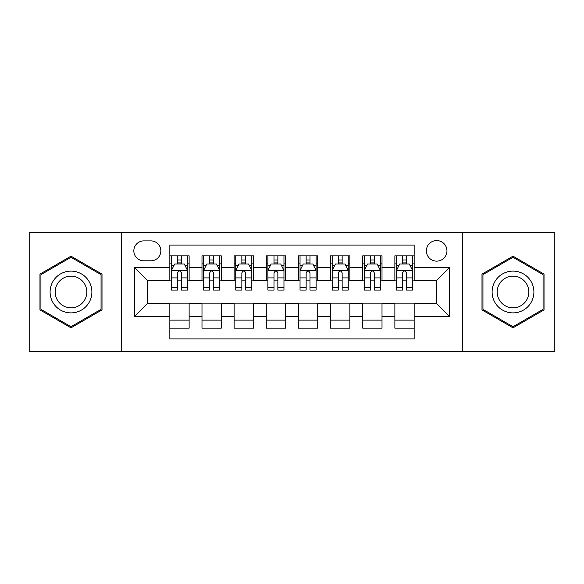 <?xml version="1.0" encoding="UTF-8"?>
<svg xmlns="http://www.w3.org/2000/svg" width="584" height="584" viewBox="0 0 584 584"><rect width="100%" height="100%" fill="white"/><g stroke="black" fill="none" stroke-linecap="round" stroke-linejoin="round"><path stroke-width="0.88" d="M436.664 240.564A10.286 10.286 0 0 0 426.371 250.85A10.286 10.286 0 0 0 436.664 261.136A10.286 10.286 0 0 0 446.95 250.85A10.286 10.286 0 0 0 436.664 240.564M462.375 351.473L554.8 351.473L554.8 232.527L462.375 232.527L462.375 351.473L121.625 351.473L121.625 232.527L29.2 232.527L29.2 351.473L121.625 351.473M414.158 255.836L394.872 255.836L394.872 267.567L382.009 267.567L382.009 280.429L394.872 280.429L394.872 267.567M382.009 267.567L382.009 255.836L362.722 255.836L362.722 267.567L349.867 267.567L349.867 280.429L362.722 280.429L362.722 267.567M349.867 267.567L349.867 255.836L330.573 255.836L330.573 267.567L317.718 267.567L317.718 280.429L330.573 280.429L330.573 267.567M317.718 267.567L317.718 255.836L298.431 255.836L298.431 267.567L285.569 267.567L285.569 280.429L298.431 280.429L298.431 267.567M285.569 267.567L285.569 255.836L266.282 255.836L266.282 267.567L253.427 267.567L253.427 280.429L266.282 280.429L266.282 267.567M253.427 267.567L253.427 255.836L234.133 255.836L234.133 267.567L221.278 267.567L221.278 280.429L234.133 280.429L234.133 267.567M221.278 267.567L221.278 255.836L201.991 255.836L201.991 280.429L189.128 280.429L189.128 255.836L169.842 255.836M169.842 328.164L189.128 328.164L189.128 303.57L201.991 303.57L201.991 328.164L221.278 328.164L221.278 303.57L234.133 303.57L234.133 316.433L221.278 316.433M234.133 316.433L234.133 328.164L253.427 328.164L253.427 303.57L266.282 303.57L266.282 316.433L253.427 316.433M266.282 316.433L266.282 328.164L285.569 328.164L285.569 303.57L298.431 303.57L298.431 316.433L285.569 316.433M298.431 316.433L298.431 328.164L317.718 328.164L317.718 303.57L330.573 303.57L330.573 316.433L317.718 316.433M330.573 316.433L330.573 328.164L349.867 328.164L349.867 303.57L362.722 303.57L362.722 316.433L349.867 316.433M362.722 316.433L362.722 328.164L382.009 328.164L382.009 303.57L394.872 303.57L394.872 316.433L382.009 316.433M143.803 260.814L150.876 260.814A9.964 9.964 0 0 0 160.841 250.85A9.964 9.964 0 0 0 150.876 240.885L143.803 240.885A9.964 9.964 0 0 0 133.838 250.85A9.964 9.964 0 0 0 143.803 260.814M462.375 232.527L121.625 232.527M414.158 267.567L414.158 245.068L169.842 245.068L169.842 280.429L147.336 280.429L147.336 303.57L169.842 303.57L169.842 338.932L414.158 338.932L414.158 303.57L436.664 303.57L436.664 280.429L414.158 280.429L414.158 267.567L449.519 267.567L449.519 316.433L414.158 316.433M169.842 316.433L134.481 316.433L134.481 267.567L169.842 267.567M394.872 316.433L394.872 328.164L414.158 328.164M169.842 263.873L171.448 263.873M177.558 263.873L181.412 263.873M187.522 263.873L189.128 263.873M169.842 280.108L171.448 280.108M177.558 280.108L181.412 280.108M187.522 280.108L189.128 280.108M169.842 303.892L189.128 303.892M169.842 320.127L189.128 320.127M201.991 280.108L203.597 280.108M209.707 280.108L213.561 280.108M219.672 280.108L221.278 280.108M201.991 263.873L203.597 263.873M209.707 263.873L213.561 263.873M219.672 263.873L221.278 263.873M201.991 303.892L221.278 303.892M201.991 320.127L221.278 320.127M234.133 303.892L253.427 303.892M234.133 320.127L253.427 320.127M234.133 263.873L235.746 263.873M241.849 263.873L245.711 263.873M251.813 263.873L253.427 263.873M234.133 280.108L235.746 280.108M241.849 280.108L245.711 280.108M251.813 280.108L253.427 280.108M266.282 303.892L285.569 303.892M266.282 320.127L285.569 320.127M266.282 263.873L267.888 263.873M273.998 263.873L277.853 263.873M283.963 263.873L285.569 263.873M266.282 280.108L267.888 280.108M273.998 280.108L277.853 280.108M283.963 280.108L285.569 280.108M298.431 303.892L317.718 303.892M298.431 320.127L317.718 320.127M298.431 263.873L300.037 263.873M306.147 263.873L310.002 263.873M316.112 263.873L317.718 263.873M298.431 280.108L300.037 280.108M306.147 280.108L310.002 280.108M316.112 280.108L317.718 280.108M330.573 303.892L349.867 303.892M330.573 320.127L349.867 320.127M330.573 263.873L332.187 263.873M338.289 263.873L342.151 263.873M348.254 263.873L349.867 263.873M330.573 280.108L332.187 280.108M338.289 280.108L342.151 280.108M348.254 280.108L349.867 280.108M362.722 303.892L382.009 303.892M362.722 320.127L382.009 320.127M362.722 263.873L364.328 263.873M370.438 263.873L374.293 263.873M380.403 263.873L382.009 263.873M362.722 280.108L364.328 280.108M370.438 280.108L374.293 280.108M380.403 280.108L382.009 280.108M394.872 303.892L414.158 303.892M394.872 320.127L414.158 320.127M394.872 263.873L396.478 263.873M402.588 263.873L406.442 263.873M412.552 263.873L414.158 263.873M394.872 280.108L396.478 280.108M402.588 280.108L406.442 280.108M412.552 280.108L414.158 280.108M147.336 280.429L134.481 267.567M147.336 303.57L134.481 316.433M449.519 267.567L436.664 280.429M449.519 316.433L436.664 303.57M70.992 327.821L102.01 309.907L102.01 274.093L70.992 256.179L39.968 274.093L39.968 309.907L70.992 327.821M544.033 274.093L513.007 256.179L481.99 274.093L481.99 309.907L513.007 327.821L544.033 309.907L544.033 274.093M181.412 260.011L177.558 260.011M187.522 287.452L181.412 287.452L181.412 290.073L187.522 290.073L187.522 270.465L184.31 264.034L174.667 264.034L171.448 270.465L171.448 290.073L177.558 290.073L177.558 287.452L171.448 287.452M171.448 270.465L171.448 255.836M187.522 270.465L187.522 255.836M177.558 264.034L177.558 255.836M181.412 255.836L181.412 264.034M181.412 287.452L181.412 272.874C180.127 270.399 178.843 270.399 177.558 272.874L177.558 287.452M70.992 271.107A20.893 20.893 0 0 0 50.093 292A20.893 20.893 0 0 0 70.992 312.893A20.893 20.893 0 0 0 91.885 292A20.893 20.893 0 0 0 70.992 271.107M70.992 276.181A15.819 15.819 0 0 0 55.173 292A15.819 15.819 0 0 0 70.992 307.819A15.819 15.819 0 0 0 86.812 292A15.819 15.819 0 0 0 70.992 276.181M101.047 309.352L70.992 326.704L40.931 309.352L40.931 274.648L70.992 257.296L101.047 274.648L101.047 309.352M494.911 281.554A20.893 20.893 0 0 0 502.561 310.097A20.893 20.893 0 0 0 531.104 302.446A20.893 20.893 0 0 0 523.454 273.903A20.893 20.893 0 0 0 494.911 281.554M499.305 284.087A15.819 15.819 0 0 0 505.102 305.702A15.819 15.819 0 0 0 526.71 299.913A15.819 15.819 0 0 0 520.921 278.298A15.819 15.819 0 0 0 499.305 284.087M543.069 274.648L543.069 309.352L513.007 326.704L482.953 309.352L482.953 274.648L513.007 257.296L543.069 274.648M213.561 260.011L209.707 260.011M219.672 287.452L213.561 287.452L213.561 290.073L219.672 290.073L219.672 270.465L216.452 264.034L206.809 264.034L203.597 270.465L203.597 290.073L209.707 290.073L209.707 287.452L203.597 287.452M203.597 270.465L203.597 255.836M219.672 270.465L219.672 255.836M209.707 264.034L209.707 255.836M213.561 255.836L213.561 264.034M213.561 287.452L213.561 272.874C212.277 270.399 210.992 270.399 209.707 272.874L209.707 287.452M245.711 260.011L241.849 260.011M251.813 287.452L245.711 287.452L245.711 290.073L251.813 290.073L251.813 270.465L248.602 264.034L238.958 264.034L235.746 270.465L235.746 290.073L241.849 290.073L241.849 287.452L235.746 287.452M235.746 270.465L235.746 255.836M251.813 270.465L251.813 255.836M241.849 264.034L241.849 255.836M245.711 255.836L245.711 264.034M245.711 287.452L245.711 272.874C244.426 270.399 243.141 270.399 241.849 272.874L241.849 287.452M277.853 260.011L273.998 260.011M283.963 287.452L277.853 287.452L277.853 290.073L283.963 290.073L283.963 270.465L280.751 264.034L271.107 264.034L267.888 270.465L267.888 290.073L273.998 290.073L273.998 287.452L267.888 287.452M267.888 270.465L267.888 255.836M283.963 270.465L283.963 255.836M273.998 264.034L273.998 255.836M277.853 255.836L277.853 264.034M277.853 287.452L277.853 272.874C276.568 270.399 275.283 270.399 273.998 272.874L273.998 287.452M310.002 260.011L306.147 260.011M316.112 287.452L310.002 287.452L310.002 290.073L316.112 290.073L316.112 270.465L312.893 264.034L303.249 264.034L300.037 270.465L300.037 290.073L306.147 290.073L306.147 287.452L300.037 287.452M300.037 270.465L300.037 255.836M316.112 270.465L316.112 255.836M306.147 264.034L306.147 255.836M310.002 255.836L310.002 264.034M310.002 287.452L310.002 272.874C308.717 270.399 307.432 270.399 306.147 272.874L306.147 287.452M342.151 260.011L338.289 260.011M348.254 287.452L342.151 287.452L342.151 290.073L348.254 290.073L348.254 270.465L345.042 264.034L335.398 264.034L332.187 270.465L332.187 290.073L338.289 290.073L338.289 287.452L332.187 287.452M332.187 270.465L332.187 255.836M348.254 270.465L348.254 255.836M338.289 264.034L338.289 255.836M342.151 255.836L342.151 264.034M342.151 287.452L342.151 272.874C340.866 270.399 339.581 270.399 338.289 272.874L338.289 287.452M374.293 260.011L370.438 260.011M380.403 287.452L374.293 287.452L374.293 290.073L380.403 290.073L380.403 270.465L377.191 264.034L367.548 264.034L364.328 270.465L364.328 290.073L370.438 290.073L370.438 287.452L364.328 287.452M364.328 270.465L364.328 255.836M380.403 270.465L380.403 255.836M370.438 264.034L370.438 255.836M374.293 255.836L374.293 264.034M374.293 287.452L374.293 272.874C373.008 270.399 371.723 270.399 370.438 272.874L370.438 287.452M406.442 260.011L402.588 260.011M412.552 287.452L406.442 287.452L406.442 290.073L412.552 290.073L412.552 270.465L409.333 264.034L399.69 264.034L396.478 270.465L396.478 290.073L402.588 290.073L402.588 287.452L396.478 287.452M396.478 270.465L396.478 255.836M412.552 270.465L412.552 255.836M402.588 264.034L402.588 255.836M406.442 255.836L406.442 264.034M406.442 287.452L406.442 272.874C405.157 270.399 403.873 270.399 402.588 272.874L402.588 287.452M201.991 316.433L189.128 316.433M201.991 267.567L189.128 267.567M187.442 270.304L171.528 270.304M171.448 265.8L173.776 265.8M185.194 265.8L187.522 265.8M177.558 277.911L171.448 277.911M187.522 277.911L181.412 277.911M181.412 262.063L177.558 262.063M219.591 270.304L203.677 270.304M203.597 265.8L205.926 265.8M217.343 265.8L219.672 265.8M209.707 277.911L203.597 277.911M219.672 277.911L213.561 277.911M213.561 262.063L209.707 262.063M251.733 270.304L235.827 270.304M235.746 265.8L238.075 265.8M249.485 265.8L251.813 265.8M241.849 277.911L235.746 277.911M251.813 277.911L245.711 277.911M245.711 262.063L241.849 262.063M283.882 270.304L267.968 270.304M267.888 265.8L270.217 265.8M281.634 265.8L283.963 265.8M273.998 277.911L267.888 277.911M283.963 277.911L277.853 277.911M277.853 262.063L273.998 262.063M316.032 270.304L300.118 270.304M300.037 265.8L302.366 265.8M313.783 265.8L316.112 265.8M306.147 277.911L300.037 277.911M316.112 277.911L310.002 277.911M310.002 262.063L306.147 262.063M348.173 270.304L332.267 270.304M332.187 265.8L334.515 265.8M345.925 265.8L348.254 265.8M338.289 277.911L332.187 277.911M348.254 277.911L342.151 277.911M342.151 262.063L338.289 262.063M380.323 270.304L364.409 270.304M364.328 265.8L366.657 265.8M378.074 265.8L380.403 265.8M370.438 277.911L364.328 277.911M380.403 277.911L374.293 277.911M374.293 262.063L370.438 262.063M412.472 270.304L396.558 270.304M396.478 265.8L398.806 265.8M410.224 265.8L412.552 265.8M402.588 277.911L396.478 277.911M412.552 277.911L406.442 277.911M406.442 262.063L402.588 262.063"/></g></svg>
